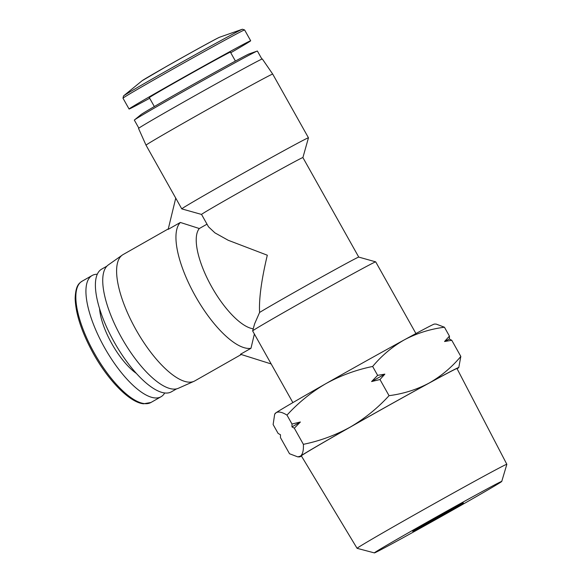 <?xml version="1.0" encoding="UTF-8"?>
<svg xmlns="http://www.w3.org/2000/svg" width="582" height="582" viewBox="0 0 582 582"><rect width="100%" height="100%" fill="white"/><g stroke="black" fill="none" stroke-linecap="round" stroke-linejoin="round"><path stroke-width="0.87" d="M357.108 548.331A85.867 1.179 -29.3 0 1 357.093 548.324A85.867 1.179 -29.3 0 1 404.737 520.323A85.867 1.179 -29.3 0 1 506.849 464.283A85.867 1.179 -29.3 0 1 506.849 464.305L456.979 368.53A89.235 1.222 150.7 0 0 350.859 426.773A89.235 1.222 150.7 0 0 301.338 455.866L357.093 548.324L374.393 552.9A73.026 0.997 -29.3 0 1 414.901 529.082A73.026 0.997 -29.3 0 1 501.742 481.438A73.026 0.997 -29.3 0 1 461.22 505.227A73.026 0.997 -29.3 0 1 374.393 552.9M457.103 368.762A91.309 1.251 150.7 0 0 457.881 368.246A91.309 1.251 150.7 0 0 458.783 367.548A91.309 1.251 150.7 0 0 453.342 370.057A91.309 1.251 150.7 0 0 428.919 383.16A91.309 1.251 150.7 0 0 350.197 427.108A91.309 1.251 150.7 0 0 300.436 456.15A91.309 1.251 150.7 0 0 299.57 456.899A91.309 1.251 150.7 0 0 301.476 456.099M458.783 367.548L460.828 356.431C451.676 367.38 441.04 376.285 428.919 383.16C416.588 389.656 403.29 393.825 389.038 395.673C377.631 408.149 364.681 418.633 350.197 427.108C335.501 435.212 319.896 440.945 303.382 444.328C303.673 450.417 302.691 454.353 300.436 456.15L297.78 456.877L289.516 453.742L280.459 437.613L280.459 434.725L278.116 433.43L273.125 424.54L274.668 414.253L276.064 412.718A91.309 1.251 150.7 0 0 275.17 413.416L274.668 414.253M414.457 530.566A29.056 0.4 -29.3 0 1 412.725 531.373A29.056 0.4 -29.3 0 1 433.277 519.391A29.056 0.4 -29.3 0 1 461.664 503.75A29.056 0.4 -29.3 0 1 463.396 502.935A29.056 0.4 -29.3 0 1 442.844 514.917A29.056 0.4 -29.3 0 1 414.457 530.566M444.546 341.51A101.29 1.39 -29.3 0 1 447.223 340.121A101.29 1.39 -29.3 0 1 449.428 339L449.428 336.12L444.546 341.51L451.77 340.295L449.428 339M415.934 333.544L375.703 261.856A70.56 0.968 150.7 0 0 375.688 261.849A70.56 0.968 150.7 0 0 371.491 263.821A70.56 0.968 150.7 0 0 291.793 307.907A70.56 0.968 150.7 0 0 252.639 330.896A70.56 0.968 150.7 0 0 252.639 330.918L292.87 402.606M375.688 261.849L358.738 257.084A58.105 0.793 150.7 0 0 355.282 258.714A58.105 0.793 150.7 0 0 289.647 295.016A58.105 0.793 150.7 0 0 259.587 312.469C258.866 299.01 261.442 279.92 267.305 255.207L228.209 240.271L214.903 232.844L208.494 226.813L201.547 214.438L181.788 208.887A72.634 0.997 150.7 0 1 181.773 208.88L146.024 145.18A72.634 0.997 150.7 0 1 186.335 121.493A72.634 0.997 150.7 0 1 268.375 76.111A72.634 0.997 150.7 0 1 272.711 74.089L308.453 137.788A72.634 0.997 150.7 0 0 308.453 137.788A72.634 0.997 150.7 0 0 304.124 139.811A72.634 0.997 150.7 0 0 222.077 185.192A72.634 0.997 150.7 0 0 181.773 208.88M358.745 257.084L302.895 157.562A58.105 0.793 150.7 0 0 299.424 159.184A58.105 0.793 150.7 0 0 233.797 195.487A58.105 0.793 150.7 0 0 201.547 214.438M168.285 228.901L123.078 254.581A72.634 25.892 60.4 0 0 122.322 255.062A72.634 25.892 60.4 0 0 136.443 330.525A72.634 25.892 60.4 0 0 194.032 381.297A72.634 25.892 60.4 0 0 194.497 381.072A72.634 25.892 60.4 0 0 194.832 380.89L241.261 354.511M272.711 74.089L262.329 58.978A70.975 0.975 150.7 0 0 177.925 105.298A70.975 0.975 150.7 0 0 138.538 128.44L146.024 145.18M106.892 266.163L101.69 269.117A70.56 25.15 60.4 0 0 114.414 342.442A70.56 25.15 60.4 0 0 171.072 391.992A70.56 25.15 60.4 0 0 171.392 391.817L176.593 388.863M149.683 98.256A69.731 0.953 -29.3 0 1 133.227 107.066A69.731 0.953 -29.3 0 1 129.066 109.016A69.731 0.953 -29.3 0 1 178.39 80.258A69.731 0.953 -29.3 0 1 246.521 42.712A69.731 0.953 -29.3 0 1 250.682 40.769A69.731 0.953 -29.3 0 1 230.756 52.758M164.713 392.966A69.731 24.859 -119.6 0 1 161.025 396.749A69.731 24.859 -119.6 0 1 160.705 396.924A69.731 24.859 -119.6 0 1 104.724 347.956A69.731 24.859 -119.6 0 1 92.145 275.49A69.731 24.859 -119.6 0 1 92.465 275.322A69.731 24.859 -119.6 0 1 97.289 274.26M261.915 59.088L257.397 51.049A70.56 0.968 150.7 0 0 257.179 51.085A70.56 0.968 150.7 0 0 253.192 53.013A70.56 0.968 150.7 0 0 173.487 97.099A70.56 0.968 150.7 0 0 134.486 119.936A70.56 0.968 150.7 0 0 134.333 120.103L138.851 128.149M154.332 106.557L149.334 97.638A46.487 0.64 -29.3 0 1 182.217 78.468A46.487 0.64 -29.3 0 1 227.635 53.435A46.487 0.64 -29.3 0 1 230.407 52.14L235.412 61.059M257.179 51.085L249.249 53.864A62.259 0.851 150.7 0 0 175.408 94.466A62.259 0.851 150.7 0 0 140.99 114.618L134.486 119.936M444.437 327.222C430.178 329.07 416.887 333.239 404.548 339.728A91.309 1.251 150.7 0 1 434.383 324.072L436.165 324.087L444.437 327.222L449.428 336.12M451.77 340.295L460.828 356.431M303.382 444.328L294.325 428.192L300.377 422.001L291.982 424.016L286.991 415.119C282.175 412.107 278.538 411.299 276.064 412.718A91.309 1.251 150.7 0 1 325.825 383.683C311.341 392.159 298.399 402.635 286.991 415.119M291.982 424.016L291.989 426.897L294.325 428.192M389.038 395.673L379.981 379.537L384.862 374.139L377.638 375.361L372.647 366.464C356.133 369.839 340.521 375.579 325.825 383.683A91.309 1.251 150.7 0 1 404.548 339.728C392.428 346.603 381.792 355.515 372.647 366.464M377.638 375.361L371.592 381.552L379.981 379.537M300.377 422.001A101.29 1.39 150.7 0 0 291.989 426.897M384.862 374.139A101.29 1.39 150.7 0 0 371.592 381.552M259.587 312.469L254.64 323.767L252.639 330.896M271.176 363.946L240.475 354.263L250.973 348.298L254.378 334.017M207.01 224.165L199.328 228.53A58.105 20.712 60.4 0 0 210.262 284.242A58.105 20.712 60.4 0 0 253.228 328.779M250.973 348.298A72.634 25.892 -119.6 0 1 195.261 295.889A72.634 25.892 -119.6 0 1 180.355 222.455L168.169 229.381L175.742 198.127M199.328 228.53L180.355 222.455M122.322 255.062L108.317 264.919A70.975 25.302 60.4 0 0 122.118 338.659A70.975 25.302 60.4 0 0 178.39 388.267L194.032 381.297M136.37 373.411A46.487 16.572 -119.6 0 1 99.566 308.62M219.763 37.168C217.915 37.663 189.841 53.166 166.896 66.195L142.103 80.745A44.661 0.611 -29.3 0 1 166.787 66.29A44.661 0.611 -29.3 0 1 219.763 37.168L242.396 29.224L244.607 29.944A69.731 0.953 -29.3 0 0 240.446 31.886A69.731 0.953 -29.3 0 0 161.68 75.456A69.731 0.953 -29.3 0 0 122.991 98.191L123.53 95.928A68.356 0.938 -29.3 0 1 161.316 73.805A68.356 0.938 -29.3 0 1 242.396 29.224M150.942 402.482A69.731 24.859 -119.6 0 1 150.622 402.649A69.731 24.859 -119.6 0 1 94.386 353.238A69.731 24.859 -119.6 0 1 82.062 281.222C78.992 283.361 75.682 285.369 75.151 298.413C75.675 314.047 81.778 332.504 93.469 353.776C108.536 380.839 129.815 402.584 143.572 403.799L150.942 402.482L161.025 396.749M302.902 157.569L308.46 137.803M142.103 80.745L123.53 95.928M250.682 40.769L244.607 29.944M501.742 481.438L506.849 464.305M299.57 456.899L297.78 456.877M129.066 109.016L122.991 98.191M92.145 275.49L82.062 281.222"/></g></svg>
